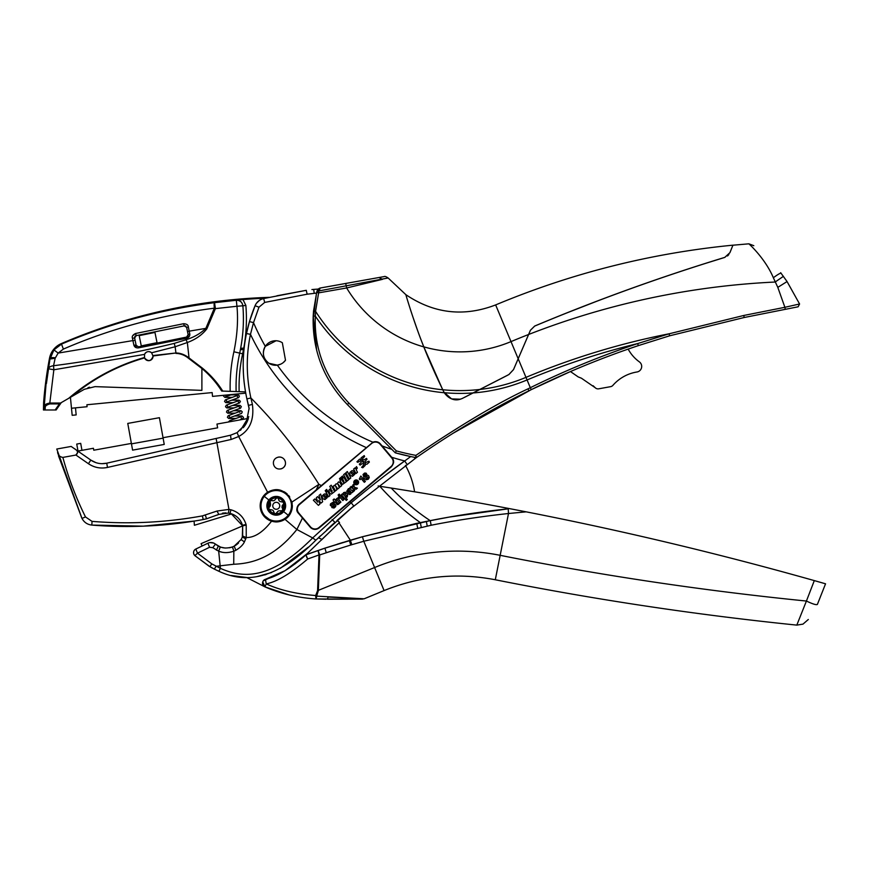 <?xml version="1.0" encoding="UTF-8"?>
<svg xmlns="http://www.w3.org/2000/svg" width="869" height="869" viewBox="0 0 869 869"><rect width="100%" height="100%" fill="white"/><g stroke="black" fill="none" stroke-linecap="round" stroke-linejoin="round"><path stroke-width="1.3" d="M728.863 254.563L727.505 255.975M723.464 257.821L706.779 263.003M724.116 257.582L723.334 257.821M643.592 284.065L633.62 287.606M530.416 330.318L528.602 334.532L530.416 330.274L534.696 326.038C596.818 299.99 660.179 277.102 724.789 257.376L729.895 252.694L732.936 245.167C650.838 253.194 571.748 273.116 495.645 304.921L518.174 358.734L530.427 330.231A781.796 781.796 0 0 1 530.448 330.231L534.696 326.071C596.981 299.979 660.342 277.092 724.789 257.409L729.895 252.727L732.936 245.21L748.861 243.82L753.814 245.688M411.037 311.439L409.332 306.073M596.351 301.424L565.893 313.296M722.878 257.995L715.426 260.298M464.404 397.415L473.105 392.951A173.778 173.778 0 0 0 527.07 379.949L530.318 387.704C565.046 370.618 600.837 355.91 637.683 343.57L638.346 345.612L628.157 349.099A864.459 864.459 0 0 0 570.466 371.552L531.252 389.638C565.958 372.573 601.663 357.898 638.346 345.612L669.63 335.803L744.179 317.511L669.63 335.803L669.054 333.805L743.777 315.469L784.881 307.3L777.809 287.367L773.356 277.743C765.263 258.538 749.045 243.907 748.861 243.82M442.375 388.986L423.822 346.905C414.665 324.3 406.551 297.285 405.866 294.71C406.638 297.491 414.524 323.865 423.822 346.861C428.808 359.647 435.119 373.942 442.766 389.746A170.976 170.976 0 0 0 479.862 389.442L462.851 398.165C455.714 401.76 449.371 399.664 443.809 391.876L442.766 389.746M473.105 392.951L507.702 375.202M460.364 399.197L451.576 398.893L443.896 392.082M422.28 342.962A128.905 128.905 0 0 0 422.291 342.973C427.548 356.866 434.717 373.17 443.809 391.876L444.255 392.701A173.778 173.778 0 0 0 473.105 392.907M508.876 374.593L513.514 369.618L528.602 334.532L513.514 369.586L508.876 374.55L462.851 398.165C455.997 401.576 449.794 399.762 444.255 392.701M462.851 398.208C455.573 401.456 449.371 399.631 444.255 392.745L443.809 391.919M345.721 283.457L378.982 277.515L382.458 279.34L346.655 287.976L345.721 283.457L378.982 277.515C386.032 276.255 386.032 276.266 378.982 277.515L320.194 288.019L317.055 290.941L316.674 292.397L313.513 311.2L315.577 311.33L315.317 316.077C314.024 348.817 325.212 377.809 348.882 403.053L396.34 450.881L395.254 452.814A241.94 241.94 0 0 0 416.305 457.648L349.772 509.332M316.696 292.31L316.968 291.278L316.674 292.397L316.968 291.278L388.139 277.993C386.097 276.614 384.815 276.146 384.272 276.57M743.777 315.469L744.179 317.511L785.272 309.342L784.881 307.3L799.578 303.987L787.01 281.48M777.386 286.477L777.809 287.367L787.064 281.556L780.666 272.703M454.52 432.338L531.252 389.638L530.318 387.704L527.994 388.845C498.024 402.825 460.646 425.006 415.871 455.378L415.806 457.561M316.674 292.397L318.684 292.853L318.88 291.245L315.577 311.33A170.976 170.976 0 0 0 442.766 389.79M479.862 389.475A170.976 170.976 0 0 0 525.984 377.363L518.185 358.756L513.514 369.618M318.912 290.604L320.226 288.019L318.88 291.245L318.912 290.604L317.055 290.941L317.869 289.366M316.642 350.164L313.198 316.066L313.513 311.2L313.198 316.066C312.145 350.088 323.54 379.601 347.383 404.596L395.254 452.814L410.7 456.551L386.553 474.376M316.501 293.092L307.126 294.2L264.697 302.423L258.973 307.192L253.509 322.638A227.124 227.124 0 0 0 265.317 346.351C261.906 353.053 263.101 358.68 268.89 363.264L277.341 365.143L280.665 364.176M316.034 347.6L313.079 320.096L316.49 293.157M320.216 288.019L318.206 289.019M375.919 441.68A6.431 6.431 0 0 0 372.91 442.212C375.984 441.159 378.482 441.734 380.416 443.94L392.104 457.757C394.298 460.451 394.048 463.47 391.343 466.816L319.216 527.863L349.87 501.924L351.185 502.793C370.183 486.803 388.008 472.855 404.661 460.95L406.996 464.274M283.283 362.569L285.499 360.255A12.264 12.264 0 0 1 268.89 363.264A12.264 12.264 0 0 1 265.36 346.275A12.264 12.264 0 0 1 282.338 342.755L285.499 360.255M276.06 340.757L265.317 346.351M380.416 443.94A6.431 6.431 0 0 0 378.33 442.321M277.341 365.143A227.124 227.124 0 0 0 372.91 442.212L299.218 504.226A6.431 6.431 0 0 0 297.22 511.005M315.816 529.34A6.431 6.431 0 0 1 310.157 527.103L298.567 513.416M393.548 462.873A6.431 6.431 0 0 0 392.104 457.757M298.773 513.036L310.461 526.842A6.029 6.029 0 0 0 318.956 527.559L391.083 466.512A6.029 6.029 0 0 0 391.789 458.017L380.101 444.2A6.029 6.029 0 0 0 371.606 443.494L299.479 504.531A6.029 6.029 0 0 0 298.773 513.036M358.039 480.796A2.411 2.411 0 0 0 354.639 480.514A2.411 2.411 0 0 0 354.356 483.914A2.411 2.411 0 0 0 357.756 484.196A2.411 2.411 0 0 0 358.039 480.796M349.979 487.455L352.988 488.335L353.379 491.582L354.628 490.518L354.28 488.595L356.127 489.258L357.398 488.172L354.27 487.227L353.868 484.163L352.662 485.184L352.988 487.009L351.228 486.401L349.979 487.455M365.393 475.419L364.687 476.668L364.089 474.919L366.566 473.562L365.936 473.116L364.502 473.116L363.025 474.528L364.1 478.232L366.283 479.786L368.337 479.199L369.26 477.526L368.619 475.712L367.066 474.843L365.393 475.419M333.196 506.855L331.817 507.539L334 508.039L335.597 506.692L335.955 505.171L334.543 503.944L331.589 504.856L334.12 503.01L332.762 502.412L330.546 503.824L330.285 505.258L331.654 506.388L334.369 505.4L334.283 506.508L333.196 506.855M338.606 504.172L339.203 503.618L337.661 503.075L335.749 500.816L336.379 500.283L335.727 499.512L335.097 500.044L334.152 498.925L333.077 499.849L334.13 502.184L334.663 501.728L337.509 504.672L338.606 504.172M337.378 498.122L336.357 498.98L339.812 503.053L340.909 502.13L338.791 499.534L339.551 497.991L338.617 496.883L337.965 498.817L337.378 498.122M340.42 495.536L339.334 496.46L342.788 500.544L343.874 499.621L340.42 495.536M339.203 494.092L338.106 495.015L338.953 496.003L340.04 495.08L339.203 494.092M342.462 493.82L341.419 494.689L346.264 500.414L347.318 499.512L345.504 497.372L347.263 496.992L347.719 494.407L345.275 492.212L343.559 492.647L342.929 494.363L342.462 493.82M350.707 494.092L351.467 492.321L352.021 492.723L353.162 491.767L349.805 488.497L348.415 488.66L346.698 491.343L347.122 492.06L349.186 489.779L348.013 493.255L349.512 494.526L350.707 494.092M359.929 479.731L361.211 478.645L364.317 482.317L365.382 481.426L360.831 476.049L359.288 478.982L359.929 479.731M365.219 465.382L365.197 461.189L366.99 459.299L366.555 458.387L364.209 459.799L362.536 459.56L362.547 460.983L363.763 461.482L363.807 464.806L361.634 467.337L362.808 467.761L365.219 465.382M362.525 461.83L363.763 462.504L363.774 463.927L362.101 463.688L360.114 465.132L359.31 464.187L361.069 462.471L361.146 457.811L364.198 455.606L364.632 456.507L362.492 458.68L362.525 461.83M360.646 460.689L361.059 459.321L359.592 459.125L356.92 461.765L357.746 462.341L360.646 460.689M368.912 461.178L365.23 462.742L365.252 464.165L366.968 464.231L369.358 462.091L368.912 461.178M355.41 472.378L353.607 469.075L355.008 467.891L355.388 468.587L356.486 466.577L357.3 468.087L356.16 469.629L357.485 472.301L356.029 473.529L355.41 472.378M354.737 472.736L354.748 474.344L352.456 476.331L350.435 475.56L349.653 473.866L349.925 472.399L351.749 470.77L352.901 470.705L354.498 472.139L352.151 474.756L354.737 472.736M347.339 471.541L345.884 472.769L349.36 479.167L350.804 477.939L347.339 471.541M345.069 473.464L343.603 474.691L347.089 481.089L348.534 479.862L345.069 473.464M344.526 478.428L346.318 481.741L342.484 484.413L339.942 480.622L341.387 479.395L343.407 482.317L343.939 481.589L342.451 478.504L343.896 477.277L344.526 478.428M341.289 477.092L342.571 476.006L343.19 477.157L341.908 478.243L341.289 477.092M339.497 478.613L340.789 477.526L341.408 478.667L340.116 479.753L339.497 478.613M333.044 486.455L334.446 485.271L334.771 485.858L335.988 483.903L337.031 484L338.476 481.893L339.898 482.425L341.691 485.652L340.246 486.868L338.03 484.055L339.301 487.672L337.856 488.899L335.673 486.053L336.911 489.692L335.467 490.92L333.044 486.455M331.208 485.195L334.684 491.582L331.263 494.135L329.72 493.299L328.819 490.409L329.547 489.258L331.111 488.899L329.764 486.423L331.208 485.195M325.223 490.637L326.668 489.41L327.32 490.605L325.875 491.832L325.223 490.637M328.558 496.764L326.136 492.31L327.58 491.083L330.003 495.547L328.558 496.764M327.255 495.971L327.265 497.589L324.973 499.566L322.953 498.806L322.171 497.111L322.442 495.634L324.267 494.016L325.419 493.95L327.016 495.373L324.669 497.991L327.255 495.971M316.349 497.698L317.772 502.141L314.936 498.893L313.361 500.229L318.412 505.356L319.955 504.042L318.804 500.381L321.106 503.075L322.649 501.761L320.639 494.07L319.01 495.449L320.444 499.881L317.619 496.633L316.349 497.698M346.535 495.439L345.232 496.557L343.657 494.733L344.993 493.603L346.459 495.917M318.173 289.062L311.906 289.551M220.65 568.456L220.411 568.348C244.189 579.004 271.53 579.123 312.677 537.944L296.872 529.482C273.051 559.267 250 563.579 233.718 564.253L216.099 566.295L214.328 569.108L218.858 571.259C243.776 582.86 274.571 581.893 315.827 540.203L353.759 505.932L337.172 520.357L339.529 522.421L338.204 523.67L339.529 522.421M531.252 389.638L528.939 390.778C491.485 409.158 453.944 431.448 416.305 457.648L415.002 458.571L414.22 457.257L415.002 458.571L416.186 457.626M500.164 555.324L508.495 513.514C481.513 516.425 455.725 520.346 431.133 525.245L363.774 541.257L384.087 590.583C420.096 576.017 457.159 572.41 495.297 579.764C595.091 599.643 695.591 614.763 796.808 625.115L806.421 601.044A3195.704 3195.704 0 0 1 500.164 555.324L495.297 579.764L500.164 555.324A217.913 217.913 0 0 0 374.593 567.544L317.576 590.659L319.01 554.943L307.669 559.006L305.942 554.846L326.592 534.902M516.729 510.005L526.179 511.841C623.355 530.883 719.402 553.814 814.307 580.601L825.55 583.805L814.307 580.601L806.421 601.044C812.678 604.02 816.328 605.15 817.392 604.411L825.55 583.805M405.465 465.382A80.415 80.415 0 0 1 414.6 491.8A3625.468 3625.468 0 0 0 391.202 488.041C432.653 494.57 472.519 501.511 510.787 508.865L515.513 509.766M430.166 520.629A227.711 227.711 0 0 1 391.202 488.041L378.134 486.021M509.766 508.669L526.158 511.841L508.495 513.514L508.224 508.832C481.578 511.667 455.595 515.589 430.274 520.618L362.416 536.749L324.713 548.241L305.953 554.846C290.952 568.174 277.45 576.321 265.436 579.308L285.184 570.629L307.333 553.596M421.248 527.233L420.346 522.606A234.912 234.912 0 0 1 379.796 486.271A3625.468 3625.468 0 0 0 378.395 486.064A80.426 80.426 0 0 1 378.276 485.912M350.381 540.225L339.008 522.91M230.969 509.81L230.904 509.788C238.53 512.004 243.57 516.892 246.046 524.452L245.775 523.594M242.853 525.875L246.209 524.995L246.253 537.563L244.395 541.941C242.983 544.928 240.137 547.698 235.857 550.273L233.837 551.196C228.243 553.064 223.192 553.053 218.673 551.185L220.324 546.959M231.295 439.421L238.693 436.51L267.598 492.245C277.743 486.694 285.847 489.975 291.908 502.076L292.082 502.934C292.625 510.646 290.257 516.099 284.989 519.304C280.915 521.563 277.298 522.378 274.159 521.737A16.087 16.087 0 0 1 260.613 502.054C261.688 497.861 264.013 494.591 267.598 492.245M332.414 524.637L330.6 526.299M324.908 548.133L349.338 540.529L350.761 545.026L326.255 552.706L324.908 548.133L306.214 554.618L307.224 553.694M205.388 515.219L206.529 518.804L218.792 514.405L217.228 515.089L218.792 514.405L217.011 511.048L218.792 514.405L228.471 513.068L231.176 513.698L242.668 525.864L242.484 525.256L246.046 524.452L242.484 525.256L240.974 521.693M233.544 514.654L231.719 513.883L194.395 525.278L194.08 521.107M231.219 513.709L231.187 513.698C236.118 515.393 239.659 518.608 241.799 523.355L242.668 525.864L242.321 537.064M266.12 574.496L264.687 574.93M262.742 581.817L264.936 586.868L246.557 577.472L231.165 575.495M321.258 540.181L338.204 523.67M222.399 513.231L223.865 512.992M206.529 518.804L202.846 519.619M194.46 521.052L143.276 526.158L91.832 525.082C87.389 524.583 84.119 522.356 82.001 518.424L56.767 449.034L71.149 446.438L90.832 460.103C95.699 463.351 101 464.383 106.735 463.188L216.131 438.454L228.949 509.397L230.904 509.788L230.079 513.383L231.719 513.883M81.697 517.783L58.484 455.812M202.401 515.893L202.39 515.893C165.86 522.541 129.068 524.365 92.038 521.378L85.488 516.936C76.005 497.818 68.466 477.972 62.861 457.409L62.861 457.409C59.798 456.866 58.038 455.182 57.582 452.336M242.364 536.966L242.668 536.064M262.481 514.1L271.573 521.183C263.025 532.186 254.584 537.65 246.253 537.563L242.679 536.032L242.668 525.875L201.097 543.636A6.029 6.029 0 0 0 202.314 545.906M245.818 538.878L242.31 537.085L241.158 539.508M317.576 590.659L315.664 595.526C296.427 594.038 279.948 590.16 266.229 583.892L265.436 579.308L263.231 580.861M256.464 576.755L271.562 572.53L256.464 576.755M280.296 568.337L308.408 547.112L280.296 568.337M321.997 539.453L318.434 537.737L320.433 535.836M228.471 513.058L228.949 509.397L217.011 511.048L202.39 515.893L203.227 519.543C166.348 526.256 129.22 528.102 91.832 525.082C87.389 524.583 84.119 522.356 82.001 518.424L81.48 517.348M130.947 526.462L130.947 526.462A427.657 427.657 0 0 0 186.368 522.28M224.952 548.002L221.215 547.264M221.877 552.163L219.184 551.38M307.984 552.999L285.054 570.705L263.198 580.916C262.014 583.088 262.373 584.956 264.274 586.521L264.936 586.868C280.763 593.723 297.752 597.753 315.925 598.958L315.664 595.526L316.653 596.123L318.336 590.714L316.653 596.123A4.019 0.587 93.5 0 1 315.925 598.958L362.514 599.11L327.407 599.219L328.102 597.025L364.089 598.806L316.653 596.123A4.019 0.587 -86.5 0 1 316.501 597.275M307.669 559.006C290.713 573.486 276.896 581.785 266.229 583.892L264.936 586.868L289.258 594.961M319.01 554.943L319.694 554.954L318.097 550.511L319.01 554.943M222.345 513.242L225.94 512.873M62.861 457.409L75.929 455.041C78.525 452.825 77.938 450.653 74.158 448.523L90.832 460.103L95.938 462.656M71.149 446.438L78.036 451.217L71.149 446.438M217.228 545.417A17.087 17.087 0 0 0 218.369 546.069L215.458 544.124L220.215 546.916C223.518 548.35 227.613 548.35 232.512 546.905A17.087 17.087 0 0 0 234.022 546.243M81.958 450.327L80.698 443.353L76.744 444.07L78.036 451.217M195.829 549.034L197.48 553.173L195.829 549.034A4.019 4.019 0 0 0 193.852 554.172C193.168 551.945 193.82 550.229 195.829 549.034L207.973 543.179M209.929 542.593L213.687 543.06M131.371 443.418L93.787 450.207L93.428 448.263L78.004 451.044M106.561 463.231A20.106 20.106 0 0 0 106.735 463.188L230.513 435.206L231.111 439.464L107.495 467.424L106.735 463.188L101.945 463.688M243.201 427.733A24.126 24.126 0 0 0 248.36 418.402L216.957 424.072L217.63 427.83L163.024 437.704M131.458 443.863L127.765 423.42L159.418 417.696L164.241 444.428L132.588 450.142L131.458 443.863L163.111 438.15M312.677 537.944L315.827 540.203L312.677 537.944L351.185 502.793L353.759 505.932M284.989 519.304L296.872 529.482L302.466 518.022L298.469 513.297C296.036 510.95 296.286 507.93 299.218 504.226M319.216 527.863C316.197 530.101 313.166 529.851 310.157 527.103L302.466 518.022M212.786 547.676L209.559 547.274L207.919 543.212C210.613 542.05 213.122 542.354 215.458 544.124L212.786 547.676L218.673 551.185L220.411 568.348L218.858 571.259L220.411 568.348L211.83 563.905L209.863 566.653L212.394 568.087M214.328 569.108L209.005 566.143L194.873 555.639L209.863 566.653M211.83 563.905L197.48 553.173L194.873 555.639L193.852 554.172A4.019 4.019 0 0 0 194.873 555.639M276.885 295.797L306.268 290.311L263.665 298.556A12.057 12.057 0 0 0 255.073 305.714A155.106 155.106 0 0 0 246.47 333.544L250.478 334.337C246.09 355.236 246.22 376.462 250.88 397.991C275.962 423.084 298.632 451.869 318.912 484.348L291.908 502.076A16.087 16.087 0 0 0 291.897 502.032M249.088 408.311L248.501 405.421L249.088 408.311L246.144 423.637L237.096 432.653L230.513 435.206L237.096 432.653L238.693 436.51C249.794 430.427 254.367 419.716 252.39 404.378L250.88 397.991L246.894 398.904L249.164 408.908M285.38 461.982C283.392 453.998 272.247 456.54 273.485 464.035L273.507 464.122C275.299 472.084 286.727 469.553 285.39 462.069L285.38 461.982A6.029 6.029 0 0 0 284.152 459.288M267.728 492.158A16.087 16.087 0 0 0 263.101 496.547M289.768 497.068A16.087 16.087 0 0 0 288.475 495.33M287.346 494.146A16.087 16.087 0 0 0 283.902 491.648M275.571 467.674A6.029 6.029 0 0 0 276.277 468.195M280.883 468.912A6.029 6.029 0 0 0 284.945 465.523M278.156 521.769A16.087 16.087 0 0 0 286.107 518.511M290.702 512.873A16.087 16.087 0 0 0 292.332 505.334M282.11 457.648A6.029 6.029 0 0 0 278.178 457.159M269.586 501.978L270.02 500.892L271.812 500.522L270.02 500.892A7.94 7.94 0 0 0 271.345 512.037A7.94 7.94 0 0 0 282.501 510.711A7.94 7.94 0 0 0 281.165 499.556A7.94 7.94 0 0 0 270.02 500.881L270.585 504.531M273.42 500.718L271.812 500.522C273.529 501.152 274.767 500.62 275.527 498.936C276.755 497.394 277.776 497.524 278.591 499.306C278.916 501.109 279.992 501.913 281.828 501.728C283.772 502.021 284.185 502.977 283.044 504.574L282.501 510.69L280.709 511.059C278.982 510.44 277.743 510.972 276.994 512.645C275.755 514.187 274.734 514.068 273.92 512.275C273.594 510.483 272.518 509.668 270.683 509.853C268.738 509.56 268.336 508.615 269.477 507.007L269.955 502.999M282.49 510.7L279.09 510.874M275.821 513.655L277.993 511.33M275.104 513.644L274.419 513.264M274.213 513.036L273.279 510.787M269.227 509.343L272.323 510.07M268.89 508.713L268.869 507.941M268.966 507.637L270.444 505.715M273.518 503.64A3.487 3.487 0 0 0 274.104 508.528A3.487 3.487 0 0 0 278.992 507.952A3.487 3.487 0 0 0 278.406 503.053A3.487 3.487 0 0 0 273.518 503.64M352.477 472.345L351.489 472.291L351.272 473.572L352.477 472.345M331.089 489.834L330.426 490.594L331.686 492.256L332.186 490.833L331.089 489.834M324.995 495.58L324.007 495.536L323.8 496.807L325.028 495.623M366.751 478.602L365.556 477.211L366.761 476.179L367.967 477.581L366.751 478.602M349.447 491.941L350.185 490.833L350.826 492.126L349.838 493.168L349.447 491.941M528.939 390.778L527.994 388.845M527.505 391.484L452.684 433.49L527.505 391.484M256.54 303.151L259.483 300.337M269.216 297.372L269.129 297.35A573.67 573.67 0 0 0 61.308 343.603A20.085 20.085 0 0 0 49.5 358.31A402.065 402.065 0 0 0 43.602 402.673L43.45 409.983L56.127 409.983L61.297 402.597L59.418 403.9L55.16 409.983L56.127 409.983L59.7 404.878M267.37 297.763L268.206 297.589M265.197 298.23A572.932 572.932 0 0 0 242.983 299.533L214.545 302.673C161.612 309.321 110.602 323.127 61.514 344.102L53.921 349.903L49.891 359.31A401.5 401.5 0 0 0 46.1 383.511L44.178 406.942L45.275 407.865C44.862 406.257 46.383 404.932 49.859 403.9L49.815 403.042L60.841 403.042M239.149 391.669A155.106 155.106 0 0 1 242.636 353.781A163.85 163.85 0 0 0 243.526 349.436A12.057 12.057 0 0 0 244.026 349.295L243.776 348.111A163.85 163.85 0 0 0 245.862 305.443L242.864 305.801C244.167 321.454 243.114 337.226 239.692 353.129A158.115 158.115 0 0 0 236.129 391.561C235.749 378.547 236.944 365.73 239.692 353.129A158.115 158.115 0 0 0 236.129 391.561L245.503 391.886M153.02 355.551A4.421 4.421 0 0 0 153.02 355.54L175.929 352.988L175.147 346.753L151.63 352.781L153.053 356.225C151.13 361.33 148.284 361.895 144.536 357.919L144.515 354.389L53.856 369.77L53.552 365.73C94.167 360.516 134.391 353.075 174.234 343.396L186.064 339.703C193.798 337.368 200.391 333.587 205.844 328.373L214.339 308.18A6.029 0.912 82.9 0 1 214.545 302.673L215.414 308.625L236.955 306.257C238.28 320.129 237.27 335.315 233.891 351.793L242.636 353.781M233.891 351.793C231.067 364.665 229.829 377.841 230.176 391.354L222.757 391.093C217.326 382.49 210.483 374.8 202.249 368.022L189.04 357.941L187.335 342.505C195.612 339.486 202.129 334.923 206.876 328.808L215.414 308.625L214.339 308.18C160.635 315.143 110.32 328.775 63.372 349.088L58.147 353.096L55.16 358.245L49.946 359.027L46.426 383.544M243.526 349.436L241.636 349.696A1.206 1.206 0 0 1 240.724 348.914A1.206 1.206 0 0 0 241.636 349.696L240.67 348.295L243.776 348.111A10.852 10.852 0 0 0 244.167 347.98L244.156 348.034M75.484 407.854L76.168 414.915L72.17 415.306L70.422 397.329L84.304 389.312L95.058 386.629L201.89 390.366L201.89 368.489C209.733 375.028 216.338 382.545 221.704 391.05L222.757 391.093M230.176 391.354L236.129 391.561M153.053 355.975L175.929 352.988C180.48 353.02 184.847 354.671 189.04 357.941L188.682 358.408L201.89 368.489L202.249 368.022M43.678 409.983L43.678 409.983A401.5 401.5 0 0 1 46.1 383.511M244.276 347.035A155.106 155.106 0 0 0 244.167 347.98L244.026 349.284A155.106 155.106 0 0 0 244.363 384.174M61.297 402.597L71.638 396.622C93.244 378.58 117.543 365.675 144.536 357.919A4.421 4.421 0 0 0 153.053 356.225M45.003 409.983L45.275 407.865M151.412 352.586A4.421 4.421 0 0 0 144.634 354.128M241.571 540.062L241.147 539.519L234.163 546.166A17.087 17.087 0 0 0 238.595 542.897M357.431 598.404L364.111 598.806L360.809 599.099M352.803 599.056L355.877 599.067M263.774 580.242L264.741 579.569M132.751 335.695L135.575 333.49L136.216 335.63L184.282 325.853L186.661 327.417L188.334 326.853L189.203 331.154L187.53 331.719L186.661 327.417L188.138 334.706L186.574 337.074A2.01 2.01 0 0 0 188.138 334.706L187.53 331.719M184.912 325.821A2.01 2.01 0 0 0 184.282 325.853L183.598 323.713C186.705 323.92 188.28 324.963 188.334 326.853M189.54 332.751L189.203 331.154L205.844 328.373L206.876 328.808M179.633 339.627L186.596 338.237C188.931 337.552 189.996 336.097 189.779 333.87L188.138 334.706L189.779 333.87L189.714 335.499M136.27 347.698L133.859 345.058C134.51 347.176 136.075 348.111 138.551 347.85L150.565 345.449M233.718 564.253L233.837 551.196L232.512 546.905L234.163 546.166L235.857 550.273M357.572 481.187A1.814 1.814 0 0 0 355.03 480.97A1.814 1.814 0 0 0 354.813 483.522A1.814 1.814 0 0 0 357.365 483.74A1.814 1.814 0 0 0 357.572 481.187M355.595 481.274L354.704 482.034L356.257 483.87L356.431 482.491L357.778 482.588L356.399 481.1L355.595 481.274M570.466 371.552L577.82 376.657A4.019 4.019 0 0 0 578.743 377.135L581.426 378.211L595.156 387.672A4.019 4.019 0 0 0 598.73 388.812L610.603 386.662A4.019 4.019 0 0 0 612.917 385.347A40.495 40.495 0 0 1 636.966 371.986A5.627 5.627 0 0 0 639.367 361.873A38.193 38.193 0 0 1 628.157 349.099M245.731 393.157L212.525 396.383L212.155 392.582L86.9 404.758L87.085 406.725L71.475 408.245M55.16 358.245L53.552 365.73C50.619 366.121 48.957 367.142 48.566 368.793L53.856 369.77L49.815 403.042C45.796 403.792 43.917 405.084 44.178 406.942L43.852 409.451M43.602 402.673L43.45 409.983M356.323 482.023L355.345 482.023L356.323 482.023M183.598 323.713L135.575 333.49C132.794 334.869 131.751 336.444 132.436 338.226L134.652 337.998L136.216 335.63L184.282 325.853M134.652 337.998L136.129 345.286L133.859 345.058L132.914 340.583L135.13 340.355M132.436 338.226L132.914 340.583L58.147 353.096L53.921 349.903M185.227 325.886A2.01 2.01 0 0 1 185.966 326.266M135.955 335.695A2.01 2.01 0 0 0 134.662 337.139M136.281 345.753A2.01 2.01 0 0 0 136.737 346.373M176.092 339.214L138.508 346.861L186.574 337.074L186.596 338.237L138.551 347.85L138.508 346.861L136.129 345.286M154.954 332.436L157.039 342.679L141.278 345.884L139.192 335.64L154.954 332.436M189.779 333.87L189.203 331.154M134.771 336.803L135.358 336.031M593.125 385.738L595.156 387.672M193.559 552.673L193.744 553.879M231.393 421.465L228.851 421.921M207.919 543.212A7.039 7.039 0 0 1 215.458 544.124A17.087 17.087 0 0 0 216.5 544.928M216.392 550.131L218.369 546.069A17.087 17.087 0 0 0 225.679 548.046M229.34 547.796A17.087 17.087 0 0 0 232.24 547.014M274.18 576.256L281.295 572.845M295.026 563.927L304.856 555.823M307.029 557.898L305.931 554.856M144.395 357.507C116.24 365.643 90.995 379.253 68.662 398.35M151.63 352.781C148.729 350.837 146.35 351.38 144.515 354.389M89.54 387.205L87.975 387.661M55.29 357.767C52.249 357.42 50.5 357.637 50.044 358.419L49.5 358.31M240.67 348.295A160.83 160.83 0 0 0 242.962 330.654A160.83 160.83 0 0 1 240.67 348.295M242.864 305.801L236.955 306.257L236.314 300.283C240.018 300.316 242.201 302.162 242.864 305.801L242.864 305.801C244.189 321.172 243.124 336.955 239.692 353.129M63.383 349.088L61.308 343.603M271.573 521.183L274.159 521.737M276.69 497.926L274.517 500.251M277.407 497.948L278.091 498.317M278.297 498.556L279.242 500.794M283.283 502.239L280.187 501.522M283.631 502.869L283.652 503.651M283.544 503.944L282.077 505.877M282.925 509.516L281.925 507.061M264.697 302.423L263.665 298.556C259.592 299.555 256.735 301.945 255.073 305.714L249.468 321.584L246.47 333.544C241.973 355.008 242.114 376.798 246.894 398.904L248.501 405.421L252.39 404.378M197.48 553.173L209.559 547.274M243.407 373.138L243.211 366.935M247.741 402.51L246.894 398.904M246.47 333.544L250.478 334.337L253.509 322.638L249.468 321.584M258.973 307.192L255.073 305.714M248.784 416.718L240.517 430.307M85.488 516.936L82.001 518.424M90.832 460.103L88.421 463.709L75.929 455.041L77.732 452.336M336.976 520.531L337.661 521.031M326.744 529.884L334.956 522.334L332.088 519.629L334.956 522.334M669.054 333.805L637.683 343.57A736.934 736.934 0 0 0 527.07 379.949L525.984 377.363A739.736 739.736 0 0 1 669.054 333.805M785.272 309.342L798.144 306.79L799.578 303.987L798.144 306.79M316.24 489.823L318.912 484.348L321.313 485.532M391.734 446.242L350.446 404.628M423.822 346.905A132.251 132.251 0 0 1 346.655 287.976L318.684 292.853M313.198 316.066L315.317 316.077A173.778 173.778 0 0 0 444.255 392.745M416.305 457.648L415.871 455.378A239.79 239.79 0 0 1 396.34 450.881L395.254 452.814M423.822 346.861A132.251 132.251 0 0 0 511.015 341.604A778.461 778.461 0 0 1 775.126 282.034L783.414 276.342M508.876 374.55L479.862 389.442M417.522 330.253A118.423 118.423 0 0 1 417.5 330.242L412.59 316.11M382.078 445.906A227.124 227.124 0 0 0 391.8 449.338M232.859 548.491L232.512 546.905M337.129 549.186L319.694 554.954L318.336 590.714M417.652 527.972L416.729 523.344L362.416 536.749L363.774 541.257L351.793 544.711L350.381 540.214L349.349 540.529M352.401 544.537L350.761 545.026L351.793 544.711L351.098 542.375M266.826 517.772A15.24 15.24 0 0 0 288.236 515.23A15.24 15.24 0 0 0 285.684 493.82A15.24 15.24 0 0 0 264.274 496.362A15.24 15.24 0 0 0 266.826 517.772M270.455 513.166A9.385 9.385 0 0 0 283.631 511.602A9.385 9.385 0 0 0 282.056 498.426A9.385 9.385 0 0 0 268.879 499.99A9.385 9.385 0 0 0 270.455 513.166M264.274 496.362L268.879 499.99M288.236 515.23L283.631 511.602M269.455 500.435A8.657 8.657 0 0 0 270.9 512.601A8.657 8.657 0 0 0 283.066 511.157A8.657 8.657 0 0 0 281.61 498.991A8.657 8.657 0 0 0 269.455 500.435M242.853 305.692C242.19 302.043 240.007 300.207 236.303 300.174M186.064 339.703L187.335 342.505L175.147 346.753L174.234 343.396M175.94 353.411C180.535 353.531 184.782 355.193 188.682 358.408M49.859 403.9L59.418 403.9M265.393 585.836L264.936 586.868A4.019 4.019 0 0 1 264.274 586.521M218.673 551.185L220.215 546.916M88.421 463.709C94.265 467.62 100.619 468.858 107.495 467.424M244.395 541.941L241.147 539.53M337.291 544.19L343.07 542.408M431.133 525.245L430.274 520.618M427.222 526.038L426.353 521.4L416.729 523.344M245.862 305.443L242.983 299.533M391.68 457.257A234.706 234.706 0 0 0 404.661 460.95M92.038 521.378L91.832 525.082M216.805 442.288L216.131 438.454M250.478 334.337A234.706 234.706 0 0 0 366.197 447.546M313.72 289.388L314.209 293.32M306.268 290.311L307.126 294.2M347.383 404.596L348.882 403.053M773.356 277.743C777.733 274.506 780.308 272.996 781.068 273.214M495.645 304.921C463.937 317.076 434.011 313.655 405.866 294.678L388.139 277.993M320.194 288.019L319.281 288.312M796.808 625.115L802.978 624.127L808.311 619.499M362.416 536.749L350.381 540.214M265.436 579.308A4.019 4.019 0 0 0 263.198 580.916M228.373 422.008L229.677 420.694L241.05 416.642L241.365 418.402M231.751 421.4L230.231 421.313M239.312 420.031C242.766 418.847 244.07 417.88 243.244 417.153L241.951 415.958L234.532 416.001M229.286 416.045L229.601 417.804L241.506 413.448L242.288 411.873L240.995 410.679L233.576 410.722M236.118 418.434L228.699 418.489L227.406 417.283L228.199 415.719L240.094 411.363L239.79 412.33M228.33 410.765L228.645 412.525L240.55 408.169L241.332 406.605L240.05 405.399L232.62 405.454M235.162 413.166L227.743 413.209L226.461 412.015L227.243 410.44L239.149 406.084L239.464 407.843M227.374 405.486L227.689 407.246L239.594 402.901L240.376 401.326L239.094 400.131L231.675 400.174M234.206 407.887L226.787 407.93L225.505 406.735L226.288 405.16L238.193 400.815L238.508 402.575M226.429 400.218L226.744 401.978L238.638 397.622L239.431 396.047L238.139 394.852L230.719 394.895M233.261 402.608L225.831 402.662L224.55 401.456L225.332 399.892L237.237 395.536L237.552 397.296M232.305 397.339L224.886 397.383L223.594 396.188L223.735 395.297M225.734 395.102L225.788 396.698L231.99 394.493M508.213 508.832L449.534 517.033L426.353 521.4M315.925 598.958L326.071 599.23M384.087 590.583L364.111 598.806M242.679 536.032L242.31 537.085"/></g></svg>
